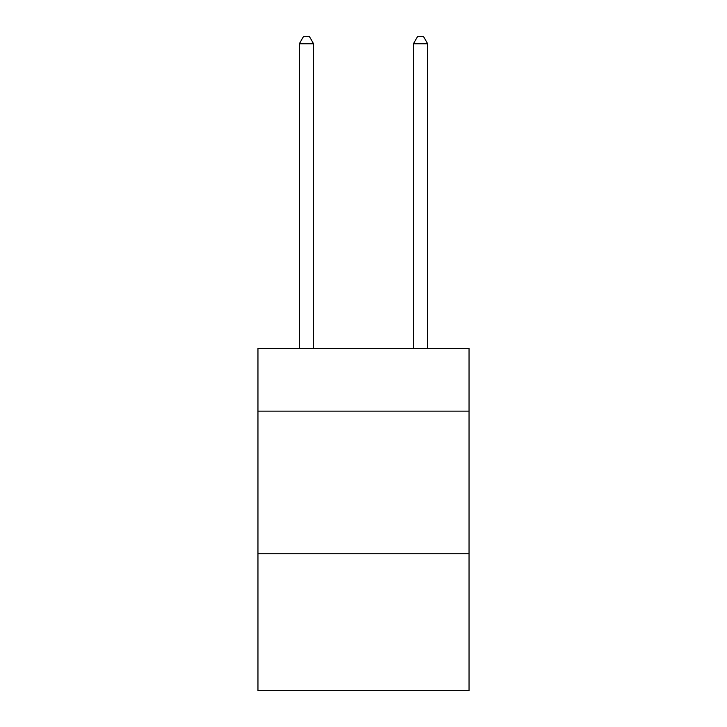 <?xml version="1.0" encoding="UTF-8"?>
<svg xmlns="http://www.w3.org/2000/svg" width="727" height="727" viewBox="0 0 727 727"><rect width="100%" height="100%" fill="white"/><g stroke="black" fill="none" stroke-linecap="round" stroke-linejoin="round"><path stroke-width="1.09" d="M469.033 411.128L469.033 348.387L257.967 348.387L257.967 411.128L469.033 411.128L469.033 690.65L257.967 690.65L257.967 411.128M469.033 553.747L257.967 553.747M313.582 348.387L313.582 43.765L299.324 43.765L299.324 348.387M299.324 43.765L303.604 36.35L309.311 36.35L313.582 43.765M427.676 348.387L427.676 43.765L413.418 43.765L413.418 348.387M413.418 43.765L417.689 36.35L423.396 36.35L427.676 43.765"/></g></svg>
